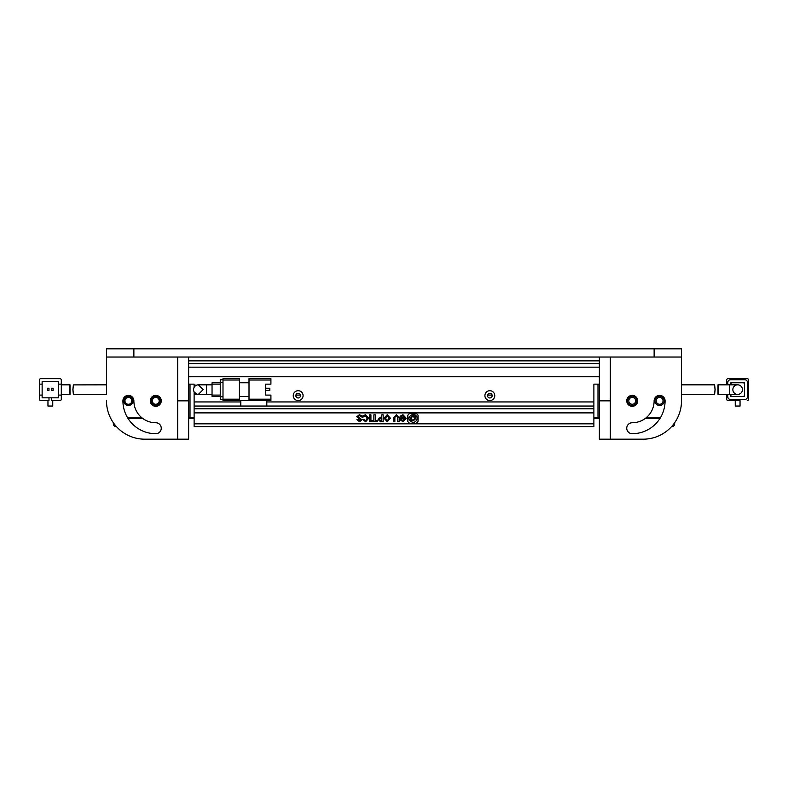 <?xml version="1.0" encoding="UTF-8"?>
<svg xmlns="http://www.w3.org/2000/svg" width="788" height="788" viewBox="0 0 788 788"><rect width="100%" height="100%" fill="white"/><g stroke="black" fill="none" stroke-linecap="round" stroke-linejoin="round"><path stroke-width="1.18" d="M654.129 357.033L106.488 357.033L106.488 348.818L681.512 348.818L681.512 357.033L654.129 357.033L654.129 348.818M133.871 357.033L133.871 348.818M73.501 394.345L106.488 394.414L106.488 357.033L106.488 384.83L73.501 384.889M671.583 426.584L671.928 426.584A2.738 2.738 0 0 0 674.666 423.846L674.666 422.713M627.573 400.846A4.659 4.659 0 0 1 632.222 396.187A4.659 4.659 0 0 1 636.881 400.846A4.659 4.659 0 0 1 632.222 405.505A4.659 4.659 0 0 1 627.573 400.846M635.65 400.846A3.418 3.418 0 0 0 632.222 397.418A3.418 3.418 0 0 0 628.804 400.846A3.418 3.418 0 0 0 632.222 404.264A3.418 3.418 0 0 0 635.65 400.846M654.956 400.846A4.659 4.659 0 0 1 659.605 396.187A4.659 4.659 0 0 1 664.264 400.846A4.659 4.659 0 0 1 659.605 405.505A4.659 4.659 0 0 1 654.956 400.846M663.033 400.846A3.418 3.418 0 0 0 659.605 397.418A3.418 3.418 0 0 0 656.187 400.846A3.418 3.418 0 0 0 659.605 404.264A3.418 3.418 0 0 0 663.033 400.846M646.712 417.276L660.679 417.276M644.998 418.645L659.842 418.645M714.499 394.345L681.512 394.414L681.512 400.846L681.512 357.033L681.512 384.83L714.509 384.83M715.041 389.617C714.44 395.803 714.48 395.803 715.14 389.617C714.48 383.431 714.44 383.431 715.041 389.617M729.432 384.83L737.647 384.83A4.787 4.787 0 0 1 742.444 389.617A4.787 4.787 0 0 0 737.647 384.83A4.787 4.787 0 0 0 732.86 389.617A4.787 4.787 0 0 0 737.647 394.414A4.787 4.787 0 0 0 742.444 389.617A4.787 4.787 0 0 1 737.647 394.414L717.996 394.414L717.996 384.83L729.432 384.83L729.432 394.414M718.607 389.617C717.957 395.803 717.937 395.803 718.548 389.617C717.937 383.441 717.957 383.441 718.607 389.617M747.231 378.664L728.063 378.664L747.231 378.664A1.369 1.369 0 0 1 748.6 380.033L748.6 399.201L748.6 380.033M730.801 384.83L730.801 382.771L744.493 382.771L744.493 396.462L730.801 396.462L730.801 394.414M740.04 400.57L728.063 400.57L735.253 400.57L735.253 406.047L740.04 406.047L740.04 400.57M726.694 380.033L726.694 384.83L726.694 380.033A1.369 1.369 0 0 1 728.063 378.664M726.694 394.414L726.694 399.201L726.694 394.414M748.6 399.201A1.369 1.369 0 0 1 747.231 400.57M728.063 400.57A1.369 1.369 0 0 1 726.694 399.201M727.787 384.83L727.787 382.495A2.738 2.738 0 0 1 730.525 379.757L744.768 379.757A2.738 2.738 0 0 1 747.507 382.495L747.507 396.738A2.738 2.738 0 0 1 744.768 399.477L730.525 399.477A2.738 2.738 0 0 1 727.787 396.738L727.787 394.414M732.17 396.462A1.369 1.369 0 0 1 730.801 395.093M744.493 395.093A1.369 1.369 0 0 1 743.123 396.462M743.123 382.771A1.369 1.369 0 0 1 744.493 384.14M730.801 384.14A1.369 1.369 0 0 1 732.17 382.771M188.637 417.276L189.317 417.955L190.007 417.276L190.007 384.14L194.114 384.14L194.114 387.391M194.114 418.645L190.007 418.645L189.317 417.955M194.114 391.843L194.114 417.276L190.007 417.276M597.994 418.645L597.994 417.276L593.886 417.276L593.886 384.14L597.994 384.14L597.994 417.276L599.363 417.276L597.994 418.645L593.886 418.645M492.096 395.093L487.575 395.093M300.425 395.093L295.904 395.093M198.359 384.83L203.146 389.617L198.349 394.414A4.787 4.787 0 0 1 193.562 389.617L193.651 388.681M197.414 394.315L194.38 392.286M206.564 394.414L206.564 384.83L198.349 384.83A4.787 4.787 0 0 0 193.562 389.617A4.787 4.787 0 0 0 198.349 394.414L212.041 394.414M270.914 378.664L249.008 378.664L249.008 380.033L270.914 380.033L270.914 378.664M249.008 399.201L249.008 400.57L270.914 400.57L270.914 399.201L249.008 399.201L249.008 380.033M265.664 384.14L265.664 395.093L265.664 390.405L269.821 390.405L269.821 388.218L265.664 388.218L265.664 384.14L270.914 384.14L270.914 380.033M239.424 396.462L249.008 396.462M239.424 382.771L249.008 382.771M249.008 400.57L240.793 400.57L240.793 406.047L593.886 406.047L593.886 408.785L194.114 408.785L194.114 406.047L240.793 406.047M265.664 395.093L270.914 395.093L270.914 399.201M222.994 399.201L222.994 400.57L239.424 400.57L239.424 399.201L222.994 399.201L222.994 380.033L239.424 380.033L239.424 378.664L222.994 378.664L222.994 380.033M239.424 380.033L239.424 399.201M266.807 400.57L266.807 406.047M222.994 379.757L220.256 379.757L220.256 382.495L222.994 382.495M222.994 396.738L220.256 396.738L220.256 382.495M220.256 396.738L220.256 399.477L222.994 399.477M220.256 382.771L212.041 382.771L212.041 384.14L220.256 384.14M220.256 395.093L212.041 395.093L212.041 384.14M212.041 395.093L212.041 396.462L220.256 396.462M116.417 426.584L116.072 426.584A2.738 2.738 0 0 1 113.334 423.846L113.334 422.713M123.736 400.846A4.659 4.659 0 0 1 128.395 396.187A4.659 4.659 0 0 1 133.044 400.846A4.659 4.659 0 0 1 128.395 405.505A4.659 4.659 0 0 1 123.736 400.846M132.502 400.846A4.107 4.107 0 0 0 128.395 396.738A4.107 4.107 0 0 0 124.287 400.846A4.107 4.107 0 0 0 128.395 404.953A4.107 4.107 0 0 0 132.502 400.846M151.119 400.846A4.659 4.659 0 0 1 155.778 396.187A4.659 4.659 0 0 1 160.427 400.846A4.659 4.659 0 0 1 155.778 405.505A4.659 4.659 0 0 1 151.119 400.846M159.885 400.846A4.107 4.107 0 0 0 155.778 396.738A4.107 4.107 0 0 0 151.67 400.846A4.107 4.107 0 0 0 155.778 404.953A4.107 4.107 0 0 0 159.885 400.846M131.813 400.846A3.418 3.418 0 0 0 128.395 397.418A3.418 3.418 0 0 0 124.967 400.846A3.418 3.418 0 0 0 128.395 404.264A3.418 3.418 0 0 0 131.813 400.846M159.196 400.846A3.418 3.418 0 0 0 155.778 397.418A3.418 3.418 0 0 0 152.35 400.846A3.418 3.418 0 0 0 155.778 404.264A3.418 3.418 0 0 0 159.196 400.846M127.321 417.276L141.288 417.276M128.158 418.645L143.002 418.645M72.959 389.617C73.56 395.803 73.52 395.803 72.86 389.617C73.52 383.431 73.56 383.431 72.959 389.617C73.56 395.803 73.52 395.803 72.86 389.617C73.52 383.431 73.56 383.431 72.959 389.617M61.306 394.414L70.014 394.364L70.004 384.83L61.306 384.83M69.393 389.617C70.043 395.803 70.063 395.803 69.452 389.617C70.063 383.441 70.043 383.441 69.393 389.617M61.306 380.033A1.369 1.369 0 0 0 59.937 378.664L40.769 378.664A1.369 1.369 0 0 0 39.4 380.033L39.4 384.14L42.138 384.14L42.138 381.402L58.568 381.402L58.568 384.14L61.306 384.14L61.306 380.033L61.306 399.201A1.369 1.369 0 0 1 59.937 400.57L51.722 400.57L51.722 397.832L58.568 397.832L58.568 395.093L61.306 395.093M39.4 399.201A1.369 1.369 0 0 0 40.769 400.57L48.984 400.57L48.984 397.832L42.138 397.832L42.138 395.093L39.4 395.093L39.4 399.201L39.4 384.14M47.96 400.57L47.96 406.047L52.747 406.047L52.747 400.57L59.937 400.57M59.937 378.664L40.769 378.664M58.568 395.093L58.568 384.14M42.138 384.14L42.138 395.093M51.722 397.832L48.984 397.832M47.615 388.218L47.615 390.405L48.984 390.405L48.984 388.218L47.615 388.218M51.722 388.218L51.722 390.405L53.091 390.405L53.091 388.218L51.722 388.218M632.222 395.369A5.477 5.477 0 0 0 626.746 400.846A5.477 5.477 0 0 0 632.222 406.322A5.477 5.477 0 0 0 637.699 400.846A5.477 5.477 0 0 0 632.222 395.369M665.082 400.846A5.477 5.477 0 0 0 659.605 395.369A5.477 5.477 0 0 0 654.129 400.846A21.906 21.906 0 0 1 632.222 422.752A5.477 5.477 0 0 0 626.746 428.229A5.477 5.477 0 0 0 632.222 433.705A32.86 32.86 0 0 0 665.082 400.846M610.316 439.182L610.316 357.033L599.363 357.033L599.363 439.182L643.175 439.182A38.336 38.336 0 0 0 681.512 400.846M155.778 395.369A5.477 5.477 0 0 1 161.254 400.846A5.477 5.477 0 0 1 155.778 406.322A5.477 5.477 0 0 1 150.301 400.846A5.477 5.477 0 0 1 155.778 395.369M177.684 357.033L188.637 357.033L188.637 400.846L177.684 400.846L177.684 357.033M106.488 400.846A38.336 38.336 0 0 0 144.825 439.182L188.637 439.182L188.637 400.846M122.918 400.846A5.477 5.477 0 0 1 128.395 395.369A5.477 5.477 0 0 1 133.871 400.846A21.906 21.906 0 0 0 155.778 422.752A5.477 5.477 0 0 1 161.254 428.229A5.477 5.477 0 0 1 155.778 433.705A32.86 32.86 0 0 1 122.918 400.846M177.684 400.846L177.684 439.182M494.766 395.645A4.925 4.925 0 0 0 489.841 390.71A4.925 4.925 0 0 0 484.906 395.645A4.925 4.925 0 0 0 489.841 400.57A4.925 4.925 0 0 0 494.766 395.645M492.165 395.645A2.325 2.325 0 0 0 489.841 393.32A2.325 2.325 0 0 0 487.506 395.645A2.325 2.325 0 0 0 489.841 397.97A2.325 2.325 0 0 0 492.165 395.645M303.094 395.645A4.925 4.925 0 0 0 298.159 390.71A4.925 4.925 0 0 0 293.234 395.645A4.925 4.925 0 0 0 298.159 400.57A4.925 4.925 0 0 0 303.094 395.645M300.494 395.645A2.325 2.325 0 0 0 298.159 393.32A2.325 2.325 0 0 0 295.835 395.645A2.325 2.325 0 0 0 298.159 397.97A2.325 2.325 0 0 0 300.494 395.645M266.807 401.939L593.886 401.939L593.886 384.14L599.363 384.14M188.637 384.14L194.114 384.14L194.114 385.105L196.754 385.105M196.754 394.138L194.114 394.138L194.114 401.939L240.793 401.939M188.637 376.753L599.363 376.753M593.886 423.846L593.886 412.892L194.114 412.892L194.114 426.584L593.886 426.584L593.886 423.846L194.114 423.846M599.363 360.865L188.637 360.865M369.523 421.679L370.921 421.679L370.921 414.833L369.523 414.833L369.523 421.679M365.632 421.777L368.695 418.241L365.573 414.705L362.963 415.847L362.963 417.157L365.248 415.631L367.238 418.172L365.543 420.782L364.214 419.511L362.815 419.511L365.632 421.777M359.367 414.705L356.757 416.744L360.5 419.896L359.515 420.782L358.304 419.64L356.934 419.64L359.545 421.777L361.948 419.896L358.215 416.645L359.574 415.601L362.106 417.187L362.106 415.975L359.367 414.705M416.192 413.286L409.711 413.286L407.849 415.148L407.849 421.629L409.711 423.491L416.192 423.491L418.054 421.255L418.054 415.148L416.192 413.286M371.759 421.679L377.403 421.679L377.403 420.723L375.285 420.723L375.285 414.833L373.867 414.833L373.867 420.723L371.759 420.723L371.759 421.679M378.082 419.452L380.397 421.679L383.165 421.679L383.165 414.833L381.766 414.833L381.766 417.216L380.397 417.216L378.082 419.452M390.405 418.211L387.233 414.705L384.051 418.211L387.233 421.777L390.405 418.211M396.344 414.705L393.439 417.798L393.439 421.679L394.867 421.679L394.867 417.384L396.315 415.631L397.773 417.384L397.773 421.679L399.201 421.679L399.201 417.729L396.344 414.705M403.032 421.777L406.214 418.27L402.944 414.705L400.117 416.231L400.117 418.783L403.358 418.783L403.358 417.827L401.456 417.827L401.456 416.675L402.914 415.631L404.786 418.241L403.032 420.822L401.634 419.768L400.146 419.768L403.032 421.777M599.363 367.169L188.637 367.169M388.986 418.211L387.233 415.601L385.509 418.211L387.233 420.822L388.986 418.211M380.663 420.723L381.766 420.723L381.766 418.211L380.663 418.211L379.511 419.452L380.663 420.723M414.685 418.379C413.503 416.044 412.321 416.044 411.139 418.379C412.321 420.713 413.503 420.713 414.685 418.379M413.779 415.975L414.665 414.557L412.951 414.173C407.623 416.98 407.623 419.797 412.951 422.604C418.448 421.432 417.059 416.192 416.675 416.556L415.306 417.492C416.241 418.073 415.463 419.226 412.951 420.95C406.923 419.206 414.409 413.749 413.779 415.975M416.271 415.956L415.286 414.951L414.311 415.956L415.286 416.96L416.271 415.956M610.316 400.846L599.363 400.846M188.637 363.603L599.363 363.603M206.564 384.83L212.041 384.83"/></g></svg>
